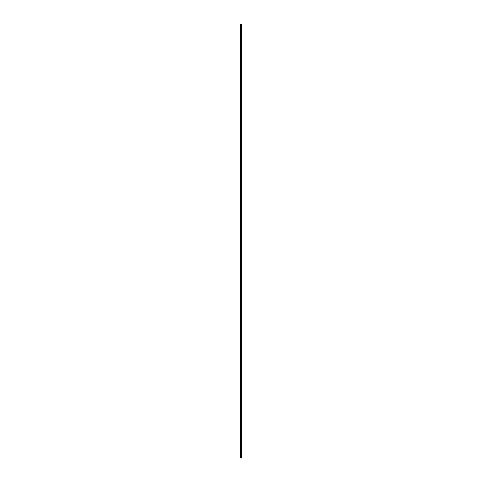 <?xml version="1.0" encoding="UTF-8"?>
<svg xmlns="http://www.w3.org/2000/svg" width="482" height="482" viewBox="0 0 482 482"><rect width="100%" height="100%" fill="white"/><g stroke="black" fill="none" stroke-linecap="round" stroke-linejoin="round"><path stroke-width="0.72" d="M240.53 24.1L241.47 24.1L241.47 457.9L240.53 457.9L240.53 24.1"/></g></svg>
